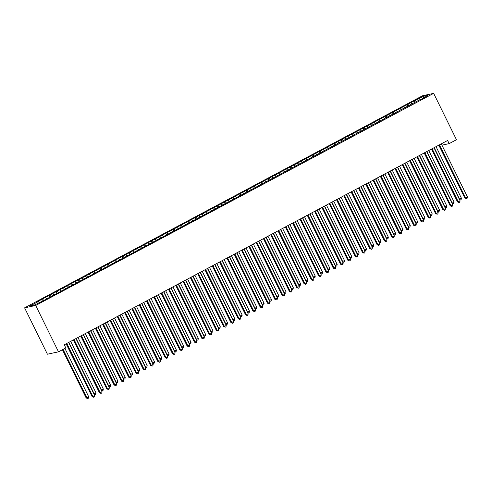 <?xml version="1.0" encoding="UTF-8"?>
<svg xmlns="http://www.w3.org/2000/svg" width="492" height="492" viewBox="0 0 492 492"><rect width="100%" height="100%" fill="white"/><g stroke="black" fill="none" stroke-linecap="round" stroke-linejoin="round"><path stroke-width="0.74" d="M441.939 145.171L449.159 143.621L447.615 140.478L64.267 344.794L65.811 347.936L58.505 351.829L47.416 354.209L24.6 307.844L422.567 95.743L433.655 93.363L35.688 305.464L24.6 307.844M437.905 145.657L438.071 146.001L439.104 145.78M423.329 97.834L423.391 96.334L414.289 100.842L253.521 186.523L37.22 301.805L38.284 301.578L39.212 302.555M423.391 96.334L428.009 95.343L420.002 99.95M38.284 301.578L30.246 305.864L34.864 304.874L43.966 300.36L419.971 99.624M42.669 299.241L43.776 300.403M45.596 297.685L46.734 298.884M49.981 295.348L51.082 296.51M52.902 293.792L54.046 294.991M47.287 298.25L47.318 298.576M57.287 291.455L58.388 292.611M60.209 289.899L61.352 291.098M54.594 294.357L54.624 294.677M64.593 287.562L65.694 288.718M67.515 286L68.659 287.199M61.9 290.464L61.937 290.784M71.9 283.663L73.007 284.825M74.827 282.107L75.965 283.306M69.212 286.572L69.243 286.891M79.206 279.77L80.313 280.932M82.133 278.214L83.271 279.413M76.518 282.672L76.549 282.998M86.518 275.877L87.619 277.033M89.439 274.315L90.583 275.52M83.825 278.779L83.855 279.099M93.824 271.978L94.925 273.14M96.746 270.422L97.89 271.621M91.131 274.887L91.168 275.206M101.131 268.085L102.238 269.247M104.052 266.529L105.196 267.728M98.437 270.994L98.474 271.313M108.437 264.192L109.544 265.354M111.364 262.636L112.502 263.835M105.749 267.094L105.78 267.414M115.743 260.299L116.85 261.455M118.67 258.737L119.808 259.942M113.055 263.202L113.086 263.521M123.055 256.4L124.156 257.562M125.977 254.844L127.12 256.043M120.362 259.309L120.392 259.628M130.362 252.507L131.462 253.669M133.283 250.951L134.427 252.15M127.668 255.41L127.705 255.735M137.668 248.614L138.775 249.77M140.589 247.052L141.733 248.257M134.974 251.517L135.011 251.836M144.974 244.715L146.081 245.877M147.901 243.159L149.039 244.358M142.286 247.624L142.317 247.943M152.286 240.822L153.387 241.984M155.208 239.266L156.351 240.465M149.593 243.731L149.623 244.05M159.593 236.929L160.693 238.091M162.514 235.373L163.658 236.572M156.899 239.832L156.93 240.157M166.899 233.036L168 234.192M169.82 231.474L170.964 232.679M164.205 235.939L164.242 236.258M174.205 229.137L175.312 230.299M177.126 227.581L178.27 228.78M171.511 232.046L171.548 232.365M181.511 225.244L182.618 226.406M184.438 223.688L185.576 224.887M178.824 228.147L178.854 228.472M188.823 221.351L189.924 222.507M191.745 219.795L192.889 220.994M186.13 224.254L186.16 224.573M196.13 217.458L197.23 218.614M199.051 215.896L200.195 217.095M193.436 220.361L193.467 220.68M203.436 213.559L204.537 214.721M206.357 212.003L207.501 213.202M200.742 216.468L200.779 216.787M210.742 209.666L211.849 210.828M213.663 208.11L214.807 209.309M208.054 212.569L208.085 212.895M218.048 205.773L219.155 206.929M220.976 204.211L222.113 205.416M215.361 208.676L215.391 208.995M225.361 201.874L226.461 203.036M228.282 200.318L229.426 201.517M222.667 204.783L222.698 205.102M232.667 197.981L233.768 199.143M235.588 196.425L236.732 197.624M229.973 200.89L230.004 201.21M239.973 194.088L241.074 195.25M242.894 192.532L244.038 193.731M237.279 196.991L237.316 197.317M247.279 190.195L248.386 191.351M250.207 188.633L251.344 189.838M244.592 193.098L244.622 193.417M254.585 186.296L255.692 187.458M257.513 184.74L258.651 185.939M251.898 189.205L251.929 189.525M261.898 182.403L262.999 183.565M264.819 180.847L265.963 182.046M259.204 185.306L259.235 185.632M269.204 178.51L270.305 179.666M272.125 176.948L273.269 178.153M266.51 181.413L266.547 181.732M276.51 174.617L277.617 175.773M279.431 173.055L280.575 174.254M273.816 177.52L273.853 177.84M283.816 170.718L284.923 171.88M286.744 169.162L287.882 170.361M281.129 173.627L281.16 173.947M291.123 166.825L292.23 167.987M294.05 165.269L295.188 166.468M288.435 169.728L288.466 170.054M298.435 162.932L299.536 164.088M301.356 161.37L302.5 162.575M295.741 165.835L295.772 166.155M305.741 159.033L306.842 160.195M308.662 157.477L309.806 158.676M303.047 161.942L303.084 162.262M313.047 155.14L314.154 156.302M315.969 153.584L317.112 154.783M310.354 158.043L310.39 158.369M320.353 151.247L321.461 152.403M323.281 149.691L324.419 150.89M317.666 154.15L317.697 154.47M327.666 147.354L328.767 148.51M330.587 145.792L331.731 146.991M324.972 150.257L325.003 150.577M334.972 143.455L336.073 144.617M337.893 141.899L339.037 143.098M332.278 146.364L332.309 146.684M342.278 139.562L343.379 140.724M345.199 138.006L346.343 139.205M339.585 142.465L339.621 142.791M349.584 135.669L350.691 136.825M352.506 134.107L353.65 135.312M346.891 138.572L346.928 138.892M356.891 131.77L357.998 132.932M359.818 130.214L360.956 131.413M354.203 134.679L354.234 134.999M364.203 127.877L365.304 129.039M367.124 126.321L368.268 127.52M361.509 130.786L361.54 131.106M371.509 123.984L372.61 125.146M374.43 122.428L375.574 123.627M368.816 126.887L368.846 127.213M378.815 120.091L379.916 121.247M381.737 118.529L382.881 119.734M376.122 122.994L376.159 123.314M386.122 116.192L387.229 117.354M389.043 114.636L390.187 115.835M383.434 119.101L383.465 119.421M393.428 112.299L394.535 113.461M396.355 110.743L397.493 111.942M390.74 115.202L390.771 115.528M400.74 108.406L401.841 109.562M403.661 106.844L404.805 108.049M398.046 111.309L398.077 111.629M408.046 104.513L409.147 105.669M410.968 102.951L412.112 104.15M405.353 107.416L405.383 107.736M415.353 100.614L416.453 101.776M412.659 103.523L412.696 103.843M449.159 143.621L456.471 139.728L433.655 93.363M58.505 351.829L35.688 305.464M414.289 100.842L414.996 102.275M406.982 104.741L407.683 106.174M399.676 108.634L400.377 110.067M392.364 112.527L393.071 113.96M385.058 116.419L385.765 117.859M377.751 120.319L378.459 121.752M370.445 124.212L371.146 125.645M363.139 128.105L363.84 129.537M355.827 132.004L356.534 133.437M348.521 135.897L349.228 137.329M341.214 139.79L341.922 141.222M333.908 143.682L334.609 145.115M326.602 147.582L327.303 149.014M319.29 151.475L319.997 152.907M311.983 155.367L312.691 156.8M304.677 159.26L305.384 160.7M297.371 163.16L298.072 164.592M290.059 167.052L290.766 168.485M282.752 170.945L283.46 172.378M275.446 174.845L276.153 176.277M268.14 178.737L268.847 180.17M260.834 182.63L261.535 184.063M253.521 186.523L254.229 187.956M246.215 190.422L246.922 191.855M238.909 194.315L239.616 195.748M231.603 198.208L232.304 199.641M224.297 202.107L224.998 203.54M216.984 206L217.692 207.433M209.678 209.893L210.385 211.326M202.372 213.786L203.079 215.219M195.066 217.685L195.767 219.118M187.76 221.578L188.461 223.011M180.447 225.471L181.154 226.904M173.141 229.364L173.848 230.803M165.835 233.263L166.542 234.696M158.529 237.156L159.23 238.589M151.222 241.049L151.923 242.482M143.91 244.948L144.617 246.381M136.604 248.841L137.311 250.274M129.298 252.734L130.005 254.167M121.991 256.627L122.692 258.06M114.679 260.526L115.386 261.959M107.373 264.419L108.08 265.852M100.067 268.312L100.774 269.745M92.76 272.211L93.468 273.644M85.454 276.104L86.155 277.537M78.142 279.997L78.849 281.43M70.836 283.89L71.543 285.323M63.529 287.789L64.237 289.222M56.223 291.682L56.924 293.115M48.917 295.575L49.618 297.008M41.605 299.468L42.312 300.907M438.809 145.171L464.823 198.042L465.573 197.882L439.467 144.82M467.4 196.911L467.129 198.27L466.398 198.663L465.573 197.882L467.4 196.911L441.293 143.849M466.398 198.663L464.823 198.042M434.215 147.618L459.577 199.168L461.404 198.196L436.041 146.647M459.313 199.223L460.407 199.949L459.559 199.721M461.404 198.196L461.133 199.555L460.407 199.949M431.502 149.064L457.517 201.935L458.267 201.775L432.154 148.719M460.094 200.804L459.823 202.163L459.091 202.556L458.267 201.775L460.094 200.804L433.981 147.741M459.091 202.556L457.517 201.935M424.19 152.963L450.211 205.834L450.961 205.674L424.848 152.612M452.788 204.697L452.517 206.062L451.785 206.449L450.961 205.674L452.788 204.697L426.675 151.641M451.785 206.449L450.211 205.834M426.908 151.518L452.271 203.061L454.098 202.089L428.735 150.54M452.007 203.122L453.095 203.842L452.253 203.614M454.098 202.089L453.827 203.448L453.095 203.842M419.596 155.41L444.965 206.96L446.791 205.982L421.429 154.433M444.7 207.015L445.789 207.735L444.946 207.507M446.791 205.982L446.521 207.347L445.789 207.735M416.884 156.856L442.898 209.727L443.649 209.567L417.542 156.505M445.475 208.596L445.205 209.955L444.479 210.342L443.649 209.567L445.475 208.596L419.368 155.534M444.479 210.342L442.898 209.727M409.578 160.749L435.592 213.62L436.342 213.46L410.236 160.398M438.169 212.489L437.898 213.848L437.167 214.241L436.342 213.46L438.169 212.489L412.062 159.426M437.167 214.241L435.592 213.62M412.29 159.303L437.659 210.853L439.485 209.881L414.116 158.332M437.394 210.908L438.483 211.628L437.634 211.4M439.485 209.881L439.215 211.24L438.483 211.628M404.984 163.196L430.346 214.746L432.173 213.774L406.81 162.225M430.088 214.801L431.177 215.527L430.328 215.299M432.173 213.774L431.908 215.133L431.177 215.527M402.272 164.648L428.286 217.519L429.036 217.353L402.923 164.297M430.863 216.382L430.592 217.747L429.86 218.134L429.036 217.353L430.863 216.382L404.756 163.319M429.86 218.134L428.286 217.519M397.677 167.095L423.04 218.639L424.867 217.667L399.504 166.118M422.776 218.7L423.87 219.42L423.022 219.192M424.867 217.667L424.596 219.032L423.87 219.42M394.965 168.541L420.98 221.412L421.73 221.252L395.617 168.19M423.557 220.275L423.286 221.64L422.554 222.027L421.73 221.252L423.557 220.275L397.444 167.218M422.554 222.027L420.98 221.412M390.371 170.988L415.734 222.538L417.56 221.56L392.198 170.017M415.469 222.593L416.558 223.313L415.715 223.085M417.56 221.56L417.29 222.925L416.558 223.313M387.653 172.434L413.674 225.305L414.418 225.145L388.311 172.083M416.25 224.174L415.98 225.533L415.248 225.92L414.418 225.145L416.25 224.174L390.138 171.111M415.248 225.92L413.674 225.305M380.347 176.327L406.361 229.198L407.112 229.038L381.005 175.982M408.938 228.067L408.668 229.426L407.942 229.819L407.112 229.038L408.938 228.067L382.831 175.004M407.942 229.819L406.361 229.198M373.041 180.226L399.055 233.097L399.805 232.937L373.699 179.875M401.632 231.96L401.361 233.325L400.629 233.712L399.805 232.937L401.632 231.96L375.525 178.897M400.629 233.712L399.055 233.097M365.734 184.119L391.749 236.99L392.499 236.83L366.386 183.768M394.326 235.859L394.055 237.218L393.323 237.605L392.499 236.83L394.326 235.859L368.219 182.796M393.323 237.605L391.749 236.99M358.428 188.012L384.443 240.883L385.193 240.723L359.08 187.661M387.019 239.752L386.749 241.111L386.017 241.504L385.193 240.723L387.019 239.752L360.907 186.689M386.017 241.504L384.443 240.883M351.116 191.905L377.136 244.782L377.881 244.616L351.774 191.56M379.713 243.645L379.443 245.01L378.711 245.397L377.881 244.616L379.713 243.645L353.6 190.582M378.711 245.397L377.136 244.782M343.81 195.804L369.824 248.675L370.574 248.515L344.468 195.453M372.401 247.537L372.13 248.903L371.405 249.29L370.574 248.515L372.401 247.537L346.294 194.481M371.405 249.29L369.824 248.675M336.503 199.697L362.518 252.568L363.268 252.408L337.161 199.346M365.095 251.437L364.824 252.796L364.092 253.183L363.268 252.408L365.095 251.437L338.988 198.374M364.092 253.183L362.518 252.568M329.197 203.59L355.212 256.461L355.962 256.301L329.849 203.239M357.789 255.33L357.518 256.689L356.786 257.082L355.962 256.301L357.789 255.33L331.676 202.267M356.786 257.082L355.212 256.461M383.059 174.881L408.428 226.431L410.254 225.459L384.885 173.91M408.163 226.486L409.252 227.206L408.403 226.978M410.254 225.459L409.984 226.818L409.252 227.206M375.753 178.774L401.121 230.324L402.948 229.352L377.579 177.803M400.857 230.379L401.946 231.105L401.097 230.877M402.948 229.352L402.677 230.711L401.946 231.105M368.447 182.673L393.809 234.223L395.636 233.245L370.273 181.696M393.551 234.278L394.639 234.998L393.791 234.77M395.636 233.245L395.365 234.61L394.639 234.998M361.14 186.566L386.503 238.116L388.329 237.144L362.967 185.595M386.238 238.171L387.327 238.891L386.484 238.663M388.329 237.144L388.059 238.503L387.327 238.891M353.834 190.459L379.197 242.009L381.023 241.037L355.661 189.488M378.932 242.064L380.021 242.79L379.178 242.562M381.023 241.037L380.753 242.396L380.021 242.79M346.522 194.358L371.891 245.902L373.717 244.93L348.348 193.381M371.626 245.963L372.715 246.683L371.866 246.455M373.717 244.93L373.446 246.295L372.715 246.683M339.216 198.251L364.584 249.801L366.411 248.823L341.042 197.28M364.32 249.856L365.408 250.576L364.56 250.348M366.411 248.823L366.14 250.188L365.408 250.576M331.909 202.144L357.272 253.694L359.099 252.722L333.736 201.173M357.014 253.749L358.102 254.469L357.253 254.241M359.099 252.722L358.828 254.081L358.102 254.469M324.603 206.037L349.966 257.587L351.792 256.615L326.43 205.066M349.701 257.642L350.79 258.368L349.947 258.14M351.792 256.615L351.522 257.974L350.79 258.368M321.885 207.489L347.906 260.36L348.656 260.2L322.543 207.138M350.482 259.222L350.212 260.588L349.48 260.975L348.656 260.2L350.482 259.222L324.369 206.16M349.48 260.975L347.906 260.36M317.297 209.936L342.66 261.486L344.486 260.508L319.123 208.959M342.395 261.541L343.484 262.261L342.641 262.033M344.486 260.508L344.216 261.873L343.484 262.261M314.579 211.382L340.599 264.253L341.343 264.093L315.237 211.031M343.17 263.115L342.906 264.481L342.174 264.868L341.343 264.093L343.17 263.115L317.063 210.059M342.174 264.868L340.599 264.253M309.985 213.829L335.353 265.379L337.18 264.401L311.811 212.858M335.089 265.434L336.177 266.154L335.329 265.926M337.18 264.401L336.909 265.766L336.177 266.154M307.272 215.275L333.287 268.146L334.037 267.986L307.93 214.924M335.864 267.015L335.593 268.374L334.861 268.767L334.037 267.986L335.864 267.015L309.757 213.952M334.861 268.767L333.287 268.146M302.678 217.722L328.041 269.272L329.874 268.3L304.505 216.751M327.783 269.327L328.871 270.053L328.023 269.825M329.874 268.3L329.603 269.659L328.871 270.053M299.966 219.168L325.981 272.039L326.731 271.879L300.624 218.823M328.558 270.907L328.287 272.267L327.555 272.66L326.731 271.879L328.558 270.907L302.451 217.845M327.555 272.66L325.981 272.039M295.372 221.621L320.735 273.165L322.561 272.193L297.199 220.644M320.47 273.226L321.565 273.946L320.716 273.718M322.561 272.193L322.291 273.552L321.565 273.946M292.66 223.067L318.675 275.938L319.425 275.778L293.312 222.716M321.251 274.8L320.981 276.166L320.249 276.553L319.425 275.778L321.251 274.8L295.138 221.744M320.249 276.553L318.675 275.938M288.066 225.514L313.429 277.064L315.255 276.086L289.893 224.537M313.164 277.119L314.253 277.839L313.41 277.611M315.255 276.086L314.985 277.451L314.253 277.839M285.348 226.96L311.368 279.831L312.119 279.671L286.006 226.609M313.945 278.7L313.675 280.059L312.943 280.446L312.119 279.671L313.945 278.7L287.832 225.637M312.943 280.446L311.368 279.831M280.754 229.407L306.122 280.957L307.949 279.985L282.586 228.436M305.858 281.012L306.947 281.731L306.104 281.504M307.949 279.985L307.678 281.344L306.947 281.731M278.041 230.853L304.062 283.724L304.806 283.564L278.7 230.502M306.633 282.592L306.362 283.952L305.637 284.345L304.806 283.564L306.633 282.592L280.526 229.53M305.637 284.345L304.062 283.724M273.447 233.3L298.816 284.85L300.643 283.878L275.274 232.329M298.552 284.905L299.64 285.631L298.792 285.403M300.643 283.878L300.372 285.237L299.64 285.631M270.735 234.752L296.75 287.623L297.5 287.457L271.393 234.401M299.327 286.485L299.056 287.851L298.324 288.238L297.5 287.457L299.327 286.485L273.22 233.423M298.324 288.238L296.75 287.623M266.141 237.199L291.504 288.743L293.337 287.771L267.968 236.222M291.246 288.804L292.334 289.524L291.485 289.296M293.337 287.771L293.066 289.136L292.334 289.524M263.429 238.645L289.444 291.516L290.194 291.356L264.087 238.294M292.02 290.378L291.75 291.744L291.018 292.131L290.194 291.356L292.02 290.378L265.914 237.322M291.018 292.131L289.444 291.516M258.835 241.092L284.198 292.642L286.024 291.664L260.662 240.121M283.933 292.697L285.028 293.416L284.179 293.189M286.024 291.664L285.754 293.029L285.028 293.416M256.123 242.538L282.137 295.409L282.888 295.249L256.775 242.187M284.714 294.277L284.444 295.637L283.712 296.024L282.888 295.249L284.714 294.277L258.601 241.215M283.712 296.024L282.137 295.409M251.529 244.985L276.891 296.535L278.718 295.563L253.355 244.014M276.627 296.59L277.716 297.309L276.873 297.082M278.718 295.563L278.447 296.922L277.716 297.309M248.811 246.43L274.831 299.302L275.582 299.142L249.469 246.08M277.408 298.17L277.137 299.53L276.406 299.923L275.582 299.142L277.408 298.17L251.295 245.108M276.406 299.923L274.831 299.302M244.216 248.878L269.585 300.428L271.412 299.456L246.049 247.907M269.321 300.483L270.409 301.209L269.567 300.981M271.412 299.456L271.141 300.815L270.409 301.209M241.504 250.33L267.519 303.201L268.269 303.041L242.162 249.979M270.096 302.063L269.825 303.429L269.099 303.816L268.269 303.041L270.096 302.063L243.989 249.001M269.099 303.816L267.519 303.201M236.91 252.777L262.279 304.327L264.106 303.349L238.737 251.799M262.015 304.382L263.103 305.101L262.254 304.874M264.106 303.349L263.835 304.714L263.103 305.101M234.198 254.223L260.213 307.094L260.963 306.934L234.856 253.872M262.789 305.962L262.519 307.322L261.787 307.709L260.963 306.934L262.789 305.962L236.683 252.9M261.787 307.709L260.213 307.094M229.604 256.67L254.967 308.22L256.793 307.248L231.431 255.699M254.708 308.275L255.797 308.994L254.948 308.767M256.793 307.248L256.529 308.607L255.797 308.994M226.892 258.115L252.906 310.987L253.657 310.827L227.544 257.765M255.483 309.855L255.213 311.215L254.481 311.608L253.657 310.827L255.483 309.855L229.377 256.793M254.481 311.608L252.906 310.987M222.298 260.563L247.66 312.113L249.487 311.141L224.124 259.591M247.396 312.168L248.491 312.894L247.642 312.666M249.487 311.141L249.216 312.5L248.491 312.894M219.586 262.008L245.6 314.886L246.351 314.72L220.238 261.664M248.177 313.748L247.907 315.114L247.175 315.501L246.351 314.72L248.177 313.748L222.064 260.686M247.175 315.501L245.6 314.886M214.992 264.462L240.354 316.005L242.181 315.034L216.818 263.484M240.09 316.067L241.178 316.786L240.336 316.559M242.181 315.034L241.91 316.399L241.178 316.786M212.273 265.908L238.294 318.779L239.038 318.619L212.931 265.557M240.871 317.641L240.6 319.007L239.868 319.394L239.038 318.619L240.871 317.641L214.758 264.585M239.868 319.394L238.294 318.779M207.679 268.355L233.048 319.905L234.875 318.927L209.506 267.384M232.784 319.96L233.872 320.679L233.023 320.452M234.875 318.927L234.604 320.292L233.872 320.679M204.967 269.8L230.982 322.672L231.732 322.512L205.625 269.45M233.559 321.54L233.288 322.9L232.562 323.287L231.732 322.512L233.559 321.54L207.452 268.478M232.562 323.287L230.982 322.672M200.373 272.248L225.742 323.798L227.568 322.826L202.2 271.276M225.477 323.853L226.566 324.572L225.717 324.345M227.568 322.826L227.298 324.185L226.566 324.572M197.661 273.693L223.675 326.565L224.426 326.405L198.319 273.343M226.252 325.433L225.982 326.793L225.25 327.186L224.426 326.405L226.252 325.433L200.146 272.371M225.25 327.186L223.675 326.565M193.067 276.141L218.43 327.69L220.256 326.719L194.893 275.169M218.171 327.746L219.26 328.471L218.411 328.244M220.256 326.719L219.986 328.078L219.26 328.471M190.355 277.593L216.369 330.464L217.12 330.304L191.007 277.242M218.946 329.326L218.676 330.692L217.944 331.079L217.12 330.304L218.946 329.326L192.839 276.264M217.944 331.079L216.369 330.464M185.761 280.04L211.123 331.59L212.95 330.612L187.587 279.062M210.859 331.645L211.947 332.364L211.105 332.137M212.95 330.612L212.679 331.977L211.947 332.364M183.049 281.486L209.063 334.357L209.813 334.197L183.7 281.135M211.64 333.219L211.369 334.585L210.637 334.972L209.813 334.197L211.64 333.219L185.527 280.163M210.637 334.972L209.063 334.357M178.455 283.933L203.817 335.483L205.644 334.505L180.281 282.962M203.553 335.538L204.641 336.257L203.799 336.03M205.644 334.505L205.373 335.87L204.641 336.257M175.736 285.378L201.757 338.25L202.501 338.09L176.394 285.028M204.334 337.118L204.063 338.478L203.331 338.871L202.501 338.09L204.334 337.118L178.221 284.056M203.331 338.871L201.757 338.25M171.142 287.826L196.511 339.375L198.338 338.404L172.969 286.854M196.246 339.431L197.335 340.156L196.486 339.929M198.338 338.404L198.067 339.763L197.335 340.156M168.43 289.271L194.445 342.143L195.195 341.983L169.088 288.927M197.021 341.011L196.751 342.371L196.025 342.764L195.195 341.983L197.021 341.011L170.915 287.949M196.025 342.764L194.445 342.143M163.836 291.725L189.205 343.268L191.031 342.297L165.663 290.747M188.94 343.33L190.029 344.049L189.18 343.822M191.031 342.297L190.761 343.656L190.029 344.049M161.124 293.171L187.138 346.042L187.889 345.882L161.782 292.82M189.715 344.904L189.445 346.27L188.713 346.657L187.889 345.882L189.715 344.904L163.608 291.848M188.713 346.657L187.138 346.042M156.53 295.618L181.892 347.168L183.719 346.19L158.356 294.64M181.634 347.223L182.723 347.942L181.874 347.715M183.719 346.19L183.448 347.555L182.723 347.942M153.818 297.063L179.832 349.935L180.582 349.775L154.47 296.713M182.409 348.803L182.138 350.163L181.407 350.55L180.582 349.775L182.409 348.803L156.296 295.741M181.407 350.55L179.832 349.935M149.224 299.511L174.586 351.06L176.413 350.089L151.05 298.539M174.322 351.116L175.41 351.835L174.568 351.608M176.413 350.089L176.142 351.448L175.41 351.835M146.505 300.956L172.526 353.828L173.276 353.668L147.163 300.606M175.103 352.696L174.832 354.055L174.1 354.449L173.276 353.668L175.103 352.696L148.99 299.634M174.1 354.449L172.526 353.828M141.917 303.404L167.28 354.953L169.107 353.982L143.744 302.432M167.016 355.009L168.104 355.734L167.262 355.507M169.107 353.982L168.836 355.341L168.104 355.734M139.199 304.856L165.22 357.727L165.964 357.561L139.857 304.505M167.79 356.589L167.526 357.955L166.794 358.342L165.964 357.561L167.79 356.589L141.684 303.527M166.794 358.342L165.22 357.727M134.605 307.303L159.974 358.846L161.8 357.875L136.432 306.325M159.709 358.908L160.798 359.627L159.949 359.4M161.8 357.875L161.53 359.24L160.798 359.627M131.893 308.748L157.907 361.62L158.658 361.46L132.551 308.398M160.484 360.482L160.214 361.848L159.488 362.235L158.658 361.46L160.484 360.482L134.377 307.426M159.488 362.235L157.907 361.62M127.299 311.196L152.661 362.745L154.494 361.768L129.125 310.224M152.403 362.801L153.492 363.52L152.643 363.293M154.494 361.768L154.224 363.133L153.492 363.52M124.587 312.641L150.601 365.513L151.351 365.353L125.245 312.291M153.178 364.381L152.907 365.74L152.176 366.128L151.351 365.353L153.178 364.381L127.071 311.319M152.176 366.128L150.601 365.513M119.993 315.089L145.355 366.638L147.182 365.667L121.819 314.117M145.091 366.694L146.185 367.413L145.337 367.186M147.182 365.667L146.911 367.026L146.185 367.413M117.28 316.534L143.295 369.406L144.045 369.246L117.932 316.184M145.872 368.274L145.601 369.633L144.869 370.027L144.045 369.246L145.872 368.274L119.759 315.212M144.869 370.027L143.295 369.406M112.686 318.982L138.049 370.531L139.876 369.56L114.513 318.01M137.785 370.587L138.873 371.312L138.031 371.085M139.876 369.56L139.605 370.919L138.873 371.312M109.968 320.433L135.989 373.305L136.739 373.145L110.626 320.083M138.566 372.167L138.295 373.533L137.563 373.92L136.739 373.145L138.566 372.167L112.453 319.105M137.563 373.92L135.989 373.305M105.374 322.881L130.743 374.43L132.569 373.453L107.207 321.903M130.478 374.486L131.567 375.205L130.724 374.978M132.569 373.453L132.299 374.818L131.567 375.205M102.662 324.326L128.683 377.198L129.427 377.038L103.32 323.976M131.253 376.066L130.983 377.425L130.257 377.813L129.427 377.038L131.253 376.066L105.147 323.004M130.257 377.813L128.683 377.198M98.068 326.774L123.437 378.323L125.263 377.352L99.894 325.802M123.172 378.379L124.261 379.098L123.412 378.871M125.263 377.352L124.993 378.711L124.261 379.098M95.356 328.219L121.37 381.091L122.121 380.931L96.014 327.869M123.947 379.959L123.676 381.318L122.945 381.712L122.121 380.931L123.947 379.959L97.84 326.897M122.945 381.712L121.37 381.091M90.762 330.667L116.124 382.216L117.957 381.245L92.588 329.695M115.866 382.272L116.955 382.997L116.106 382.77M117.957 381.245L117.686 382.604L116.955 382.997M88.05 332.112L114.064 384.99L114.814 384.824L88.708 331.768M116.641 383.852L116.37 385.218L115.638 385.605L114.814 384.824L116.641 383.852L90.534 330.79M115.638 385.605L114.064 384.99M83.455 334.566L108.818 386.109L110.645 385.138L85.282 333.588M108.554 386.171L109.648 386.89L108.8 386.663M110.645 385.138L110.374 386.503L109.648 386.89M80.743 336.011L106.758 388.883L107.508 388.723L81.395 335.661M109.335 387.745L109.064 389.111L108.332 389.498L107.508 388.723L109.335 387.745L83.222 334.689M108.332 389.498L106.758 388.883M76.149 338.459L101.512 390.008L103.338 389.031L77.976 337.487M101.247 390.064L102.336 390.783L101.493 390.556M103.338 389.031L103.068 390.396L102.336 390.783M73.431 339.904L99.452 392.776L100.202 392.616L74.089 339.554M102.029 391.644L101.758 393.003L101.026 393.391L100.202 392.616L102.029 391.644L75.916 338.582M101.026 393.391L99.452 392.776M68.837 342.352L94.206 393.901L96.032 392.93L70.67 341.38M93.941 393.957L95.03 394.676L94.187 394.449M96.032 392.93L95.762 394.289L95.03 394.676M66.125 343.797L92.139 396.669L92.89 396.509L66.783 343.447M94.716 395.537L94.446 396.896L93.72 397.29L92.89 396.509L94.716 395.537L68.609 342.475M93.72 397.29L92.139 396.669M62.422 349.738L86.149 397.954L88.726 396.823L64.907 348.416M63.081 349.394L86.9 397.794L87.724 398.575L86.149 397.954M88.726 396.823L88.455 398.182L87.724 398.575"/></g></svg>
